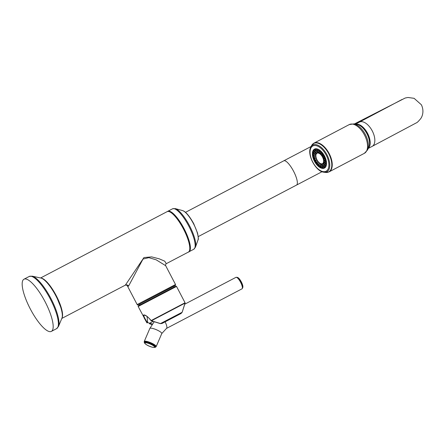 <?xml version="1.0" encoding="UTF-8"?>
<svg xmlns="http://www.w3.org/2000/svg" width="445" height="445" viewBox="0 0 445 445"><rect width="100%" height="100%" fill="white"/><g stroke="black" fill="none" stroke-linecap="round" stroke-linejoin="round"><path stroke-width="0.67" d="M62.055 317.83A22.845 6.375 -117.7 0 0 56.204 295.586A22.845 6.375 -117.7 0 0 41.24 278.119M166.263 263.679L164.75 261.182L159.215 258.823L151.639 256.887L143.952 257.549L125.362 285.123M174.468 285.851L138.879 304.508L172.449 286.981C177.778 283.899 174.512 286.396 175.519 284.511L165.685 265.704L156.173 259.813L148.836 257.649L142.99 259.079L128.522 286.18L127.326 285.757C127.348 285.384 126.703 285.173 125.39 285.106L61.822 318.431M173.828 286.207L174.273 287.064L161.941 293.594L139.964 304.997L139.519 304.146M146.85 322.72L144.174 317.98L143.585 314.993C145.12 314.609 147.64 316.462 151.15 320.55L153.764 321.501L151.189 320.806M185.009 303.14L182.177 312.201L181.043 313.502L162.08 323.443L160.395 323.643L162.069 323.448L181.043 313.502M146.989 322.909L147.662 322.597L149.687 323.198L149.414 323.715L151.962 324.544L149.425 323.715M147.479 322.664C144.586 318.258 143.44 315.789 144.03 315.255L144.314 315.188C146.277 315.527 148.569 317.396 151.183 320.801L151.456 320.65M147.084 316.534L147.662 322.597M153.764 321.501L160.478 323.571L182.155 312.257M172.521 208.816A22.845 6.375 62.3 0 1 172.543 208.805A22.845 6.375 62.3 0 1 172.565 208.794A22.845 6.375 62.3 0 1 188.814 226.121A22.845 6.375 62.3 0 1 193.753 249.267L188.986 251.77A22.845 6.375 -117.7 0 1 188.964 251.781A22.845 6.375 62.3 0 1 188.691 251.892M167.504 211.475A22.845 6.375 62.3 0 1 167.776 211.303A22.845 6.375 62.3 0 1 167.798 211.292A22.845 6.375 -117.7 0 1 184.046 228.619A22.845 6.375 -117.7 0 1 188.986 251.77M169.717 211.826A22.122 6.169 62.3 0 1 183.846 228.669A22.122 6.169 62.3 0 1 189.665 249.873M368.371 148.202A13.706 7.276 -117.7 0 0 367.598 133.355A13.706 7.276 -117.7 0 0 355.744 124.194M356.367 124.283A13.511 7.176 62.3 0 1 367.509 133.4A13.511 7.176 62.3 0 1 368.649 147.634M360.728 126.169A13.511 7.176 62.3 0 1 367.008 133.661A13.511 7.176 62.3 0 1 369.567 142.979M324.427 168.077A10.702 5.679 62.3 0 1 314.431 161.218A10.702 5.679 62.3 0 1 314.487 149.125A10.702 5.679 62.3 0 1 314.509 149.114A10.702 5.679 62.3 0 1 324.505 155.972A10.702 5.679 62.3 0 1 324.45 168.065A10.702 5.679 62.3 0 1 324.427 168.077M324.878 167.787A10.702 5.679 62.3 0 1 324.633 167.86A10.602 5.629 -117.7 0 0 324.733 167.804A10.602 5.629 -117.7 0 0 325.412 167.276M315.271 149.909A0.601 0.317 -117.7 0 0 315.232 149.926A0.601 0.317 -117.7 0 0 315.194 149.954L314.676 149.136A10.602 5.629 62.3 0 1 314.765 149.086A10.702 5.679 62.3 0 1 314.96 148.925M316.089 151.923L315.31 152.385A7.476 3.972 -117.7 0 0 315.071 152.613L314.537 153.492A7.476 3.972 -117.7 0 0 314.415 153.864L314.704 154.243L314.22 155.116A7.476 3.972 -117.7 0 0 314.22 155.594L314.693 156.106L314.387 157.096A7.476 3.972 -117.7 0 0 314.509 157.636L315.155 158.214L315.021 159.238A7.476 3.972 -117.7 0 0 315.249 159.788L316.056 160.35L314.865 160.289L315.11 160.728L314.582 160.829A10.602 5.629 62.3 0 0 314.698 161.046A10.602 5.629 -117.7 0 0 314.815 161.268L315.11 162.241A9.885 5.245 -117.7 0 0 315.433 162.748L316.317 163.632A10.602 5.629 -117.7 0 0 316.606 164.016L316.896 164.667A9.885 5.245 -117.7 0 0 317.274 165.073L318.381 165.935A10.602 5.629 -117.7 0 0 318.703 166.219L318.904 166.508A9.885 5.245 -117.7 0 0 319.299 166.78L320.572 167.504A10.602 5.629 -117.7 0 0 320.895 167.665A10.602 5.629 -117.7 0 0 322.681 168.193A10.602 5.629 -117.7 0 0 322.975 168.21A10.602 5.629 -117.7 0 0 324.5 167.926A10.602 5.629 -117.7 0 0 324.639 167.854L325.306 167.504M320.383 167.403A10.602 5.629 -117.7 0 0 320.428 167.426A10.602 5.629 -117.7 0 0 320.572 167.504L320.578 166.725A0.601 0.317 -117.7 0 0 320.7 166.786L320.934 167.587A9.885 5.245 -117.7 0 0 321.312 167.698L322.681 168.193L322.486 167.309A0.601 0.317 -117.7 0 0 322.586 167.32M315.689 148.775A10.602 5.629 -117.7 0 0 314.91 149.014L315.221 149.759M315.433 148.736L314.765 149.086A10.602 5.629 62.3 0 1 314.91 149.014L315.21 149.765A9.885 5.245 -117.7 0 1 315.533 149.704L316.384 148.775M315.31 152.385L314.031 150.371L314.676 149.136A10.602 5.629 -117.7 0 0 313.558 150.204A10.602 5.629 62.3 0 0 313.408 150.455A10.602 5.629 -117.7 0 0 312.813 152.207A10.602 5.629 62.3 0 0 312.763 152.563A10.602 5.629 -117.7 0 0 312.735 152.796A10.602 5.629 -117.7 0 0 312.729 152.869M312.791 155.244A10.602 5.629 62.3 0 1 312.746 154.821L313.391 155.266A0.601 0.317 -117.7 0 0 313.408 155.427L312.791 155.244L312.868 156.651A9.885 5.245 -117.7 0 0 312.991 157.191L313.352 157.791A10.602 5.629 62.3 0 0 313.497 158.242L313.725 159.482A9.885 5.245 -117.7 0 0 313.953 160.033L314.582 160.829M322.803 167.804L322.975 168.21L322.792 167.81A9.885 5.245 -117.7 0 0 323.115 167.748L324.5 167.926L324.121 167.031A0.601 0.317 -117.7 0 0 324.171 167.014A0.601 0.317 -117.7 0 0 324.199 166.997M316.056 160.35L316.061 161.335A7.476 3.972 -117.7 0 0 316.378 161.835L317.296 162.308L317.402 163.176A7.476 3.972 -117.7 0 0 317.78 163.582L318.765 163.899L318.731 164.55L318.03 164.767L318.587 165.329A0.601 0.317 -117.7 0 0 318.709 165.44L318.703 166.219M318.587 165.329L318.381 165.935M315.11 160.728A0.601 0.317 -117.7 0 0 315.199 160.895L314.815 161.268M317.296 162.308L317.079 162.759L316.295 162.725L316.701 163.265A0.601 0.317 -117.7 0 0 316.812 163.41L316.606 164.016M316.701 163.265L316.317 163.632M315.155 158.214L313.97 157.975A0.601 0.317 -117.7 0 0 314.025 158.147L313.497 158.242M313.97 157.975L313.352 157.791M314.704 154.243L313.43 152.874A0.601 0.317 -117.7 0 0 313.408 153.008L312.763 152.563L312.629 154.02A9.885 5.245 -117.7 0 0 312.629 154.504L312.746 154.821M313.43 152.874L312.902 152.229A9.885 5.245 -117.7 0 1 313.03 151.862L313.408 150.455L314.025 151.122L313.925 151.984L314.698 152.023M313.803 150.588L313.558 150.204L313.792 150.599A9.885 5.245 -117.7 0 1 314.031 150.371M316.807 149.62L316.395 150.299L317.185 150.772L316.918 149.631A0.601 0.317 -117.7 0 0 316.807 149.62L316.456 148.786M316.918 149.631L316.74 148.825M320.467 150.766L319.421 151.005A9.885 5.245 -117.7 0 0 319.026 150.733L319.009 152.652L318.826 150.215A0.601 0.317 -117.7 0 0 318.703 150.154L318.548 149.453M318.826 150.215L318.831 149.609M322.519 152.908L321.429 152.846A9.885 5.245 -117.7 0 0 321.051 152.44L320.545 153.926L320.817 151.612A0.601 0.317 -117.7 0 0 320.695 151.506L320.7 150.972M320.817 151.612L320.956 151.205M324.299 155.583L323.209 155.266A9.885 5.245 -117.7 0 0 322.892 154.765L321.941 155.672L321.868 154.754L322.236 154.231L322.53 154.521L322.703 153.675A0.601 0.317 -117.7 0 0 322.592 153.531L322.72 153.163M325.634 158.554L324.6 158.031A9.885 5.245 -117.7 0 0 324.366 157.48L323.07 157.725L323.115 156.718L323.643 156.445L323.96 156.957L324.294 156.212A0.601 0.317 -117.7 0 0 324.205 156.045L324.433 155.828M324.294 156.212L324.6 156.156M326.396 161.541L325.451 160.862A9.885 5.245 -117.7 0 0 325.334 160.322L323.815 159.872L324.01 158.854L324.655 158.854L324.945 159.56L325.434 158.971A0.601 0.317 -117.7 0 0 325.378 158.798L325.701 158.737M325.434 158.971L325.812 159.082M326.508 164.249L325.69 163.487A9.885 5.245 -117.7 0 0 325.695 163.009L324.105 161.913L324.477 160.957L325.178 161.229L325.39 162.069L326.013 161.674A0.601 0.317 -117.7 0 0 325.996 161.513L326.413 161.635M326.013 161.674L326.458 161.98M324.305 167.131L324.733 167.804L324.294 167.142A9.885 5.245 -117.7 0 0 324.527 166.914L323.248 164.9L323.971 164.272L324.605 164.973L324.533 165.868L325.323 165.913A0.601 0.317 -117.7 0 0 325.384 165.818L325.295 165.651A9.885 5.245 -117.7 0 0 325.417 165.279L323.91 163.643L324.461 162.826L325.161 163.343L325.245 164.244L325.979 164.071A0.601 0.317 -117.7 0 0 325.996 163.932L326.502 164.283M325.979 164.071L326.469 164.6M325.323 165.913L325.812 166.686M322.136 166.246L321.724 166.897L322.486 167.309M318.765 163.899L318.915 164.583A7.476 3.972 -117.7 0 0 319.315 164.856L320.311 164.962L320.456 165.423A7.476 3.972 -117.7 0 0 320.834 165.534L321.868 165.612A7.476 3.972 -117.7 0 0 322.191 165.551L323.003 165.184M320.834 165.534L321.312 167.698M324.527 166.914L325.707 166.758M325.417 165.279L326.419 164.822M325.695 163.009L326.491 162.286M325.334 160.322L325.907 159.393M324.366 157.48L324.728 156.406M316.061 161.335L315.11 162.241M315.199 160.895L315.427 161.351L315.672 160.545M315.249 159.788L313.953 160.033M322.892 154.765L323.048 153.608M321.051 152.44L321.029 151.272M319.026 150.733L318.865 149.637M318.353 149.359L317.391 149.921A9.885 5.245 -117.7 0 0 317.012 149.809L316.757 148.875M323.209 155.266L322.263 156.178A7.476 3.972 -117.7 0 0 321.941 155.672M323.115 156.718L322.263 156.178M324.205 156.045L323.404 155.895L323.643 156.445M321.429 152.846L320.923 154.337A7.476 3.972 -117.7 0 0 320.545 153.926M319.421 151.005L319.404 152.924A7.476 3.972 -117.7 0 0 319.009 152.652M317.012 149.809L317.491 151.973L317.38 151.667L316.456 151.901A7.476 3.972 -117.7 0 0 316.134 151.962L315.21 149.765M317.391 149.921L317.869 152.084A7.476 3.972 -117.7 0 0 317.491 151.973M316.456 151.901L315.533 149.704M315.071 152.613L313.792 150.599M314.415 153.864L312.902 152.229M314.537 153.492L313.03 151.862M314.22 155.594L312.629 154.504M314.22 155.116L312.629 154.02M314.509 157.636L312.991 157.191M314.387 157.096L312.868 156.651M315.021 159.238L313.725 159.482M316.378 161.835L315.433 162.748M317.78 163.582L317.274 165.073M317.402 163.176L316.896 164.667M319.315 164.856L319.299 166.78M318.915 164.583L318.904 166.508M320.456 165.423L320.934 167.587M323.115 167.748L322.191 165.551M322.792 167.81L321.868 165.612M324.294 167.142L323.014 165.123A7.476 3.972 -117.7 0 0 323.248 164.9M325.295 165.651L323.782 164.016A7.476 3.972 -117.7 0 0 323.91 163.643M325.69 163.487L324.099 162.392A7.476 3.972 -117.7 0 0 324.105 161.913M325.451 160.862L323.938 160.411A7.476 3.972 -117.7 0 0 323.815 159.872M324.6 158.031L323.304 158.27A7.476 3.972 -117.7 0 0 323.07 157.725M321.868 154.754L320.923 154.337M320.406 153.169L319.404 152.924M318.854 152.101L317.869 152.084M316.339 151.917A7.476 3.972 -117.7 0 0 315.538 156.139M319.265 163.22A7.476 3.972 -117.7 0 0 323.192 164.956M318.937 152.379A6.325 3.36 -117.7 0 0 317.424 152.524L316.757 152.874A6.325 3.36 -117.7 0 1 322.686 156.935A6.325 3.36 62.3 0 1 322.647 164.066L323.315 163.715A6.325 3.36 -117.7 0 0 324.272 162.592M324.461 162.826L324.099 162.392M324.477 160.957L323.938 160.411M324.01 158.854L323.304 158.27M325.378 158.798L324.589 158.459L324.655 158.854M325.996 161.513L325.178 161.229M325.996 163.932L325.161 163.343M325.384 165.818L324.605 164.973M323.554 165.979L323.32 166.78L324.121 167.031M317.168 150.749L317.38 151.667M320.311 164.962L320.478 165.751L319.899 166.202L320.578 166.725M320.7 166.786L320.478 165.751M318.709 165.44L318.731 164.55M316.812 163.41L317.079 162.759M314.025 158.147L314.237 158.787L314.659 158.136M314.693 156.106L313.391 155.266M313.408 155.427L313.558 156.206L314.137 155.756M313.408 153.008L313.452 153.864L314.153 153.647M315.194 149.954L314.943 150.755L315.739 151.022M318.703 150.154L318.142 150.655L318.837 151.239M320.695 151.506L320.011 151.79L320.584 152.44M322.592 153.531L321.824 153.597L322.236 154.231M322.647 164.066A6.325 3.36 62.3 0 1 316.718 160.005A6.325 3.36 -117.7 0 1 316.757 152.874M322.497 157.035A5.913 3.143 62.3 0 1 322.458 163.704A5.913 3.143 62.3 0 1 316.912 159.911A5.913 3.143 -117.7 0 1 316.951 153.236A5.913 3.143 -117.7 0 1 322.497 157.035M316.996 153.214A5.913 3.143 -117.7 0 0 317.001 159.861A5.913 3.143 62.3 0 0 322.503 163.682M23.997 279.199A29.47 8.221 62.3 0 0 30.366 309.064A29.47 8.221 62.3 0 0 51.331 331.414A29.47 8.221 -117.7 0 0 51.359 331.397A29.47 8.221 -117.7 0 0 44.984 301.532A29.47 8.221 -117.7 0 0 24.024 279.182A29.47 8.221 62.3 0 0 23.997 279.199L29.22 276.462A29.47 8.221 62.3 0 1 29.248 276.445A29.47 8.221 62.3 0 1 50.207 298.795A29.47 8.221 62.3 0 1 56.582 328.66A29.47 8.221 62.3 0 1 56.554 328.671M188.352 252.104A22.845 6.375 -117.7 0 0 188.374 252.087A22.845 6.375 -117.7 0 0 183.435 228.941A22.845 6.375 -117.7 0 0 167.186 211.614A22.845 6.375 -117.7 0 0 167.164 211.625A22.845 6.375 -117.7 0 0 167.142 211.636L40.606 277.969M125.395 285.106A2.403 2.308 -116.8 0 1 128.522 286.18M175.519 284.511L137.16 304.564L127.326 285.751M174.256 287.031L138.929 305.515L138.2 305.976L138.167 306.483L176.52 286.43L175.998 286.18L174.256 287.031M151.15 320.55L185.059 302.761L176.52 286.43M143.585 314.993A0.478 0.462 63.2 0 0 144.03 315.255M153.163 321.373L149.687 323.198L152.301 324.055M181.065 313.491L182.177 312.234L185.098 303.101L151.372 320.795M241.98 288.849A6.491 1.813 -117.7 0 0 241.985 288.844A6.491 1.813 -117.7 0 0 240.584 282.264A6.491 1.813 -117.7 0 0 235.967 277.341A6.491 1.813 -117.7 0 0 235.961 277.341A6.491 1.813 -117.7 0 0 235.95 277.346L184.831 304.146M161.769 333.572L156.178 346.599A6.491 1.413 23.2 0 0 151.3 342.973A6.491 1.413 23.2 0 0 144.441 341.287A6.491 1.413 23.2 0 0 144.247 341.476L149.837 328.449A6.491 1.413 23.2 0 1 156.356 329.712A6.491 1.413 23.2 0 1 161.769 333.572L166.486 328.421A6.491 1.813 -117.7 0 0 165.101 321.874M166.48 328.427A6.491 1.813 -117.7 0 0 166.486 328.421L241.985 288.844L242.664 287.932A6.269 1.747 -117.7 0 0 240.979 282.041A6.269 1.747 -117.7 0 0 237.09 277.302L235.972 277.335M144.247 341.476L144.269 342.383A6.269 1.363 23.2 0 1 144.43 341.86A6.269 1.363 23.2 0 1 151.567 343.729A6.269 1.363 23.2 0 1 155.578 347.172A6.269 1.363 23.2 0 1 155.5 347.206A6.269 1.363 23.2 0 1 155.416 347.233M155.038 347.373A5.846 1.274 -156.8 0 0 151.3 344.157A5.846 1.274 -156.8 0 0 144.642 342.416A5.846 1.274 -156.8 0 0 144.492 342.906C145.476 344.786 151.589 347.79 154.971 347.406A5.846 1.274 -156.8 0 0 155.038 347.373M145.037 342.845A5.312 1.157 -156.8 0 0 148.435 345.765A5.312 1.157 -156.8 0 0 154.476 347.345A5.312 1.157 -156.8 0 0 151.078 344.424A5.312 1.157 -156.8 0 0 145.037 342.845M239.004 278.592A5.312 1.48 62.3 0 1 242.692 285.623M242.803 287.403C243.571 285.306 239.76 278.047 237.608 277.491A5.846 1.63 62.3 0 1 241.235 281.908A5.846 1.63 62.3 0 1 242.803 287.403L242.664 287.932M167.776 211.303L172.582 208.783L175.213 208.599A22.5 6.274 62.3 0 1 189.498 225.71A22.5 6.274 62.3 0 1 195.444 247.186L193.753 249.267A22.845 6.375 62.3 0 1 193.731 249.278M175.213 208.599L182.556 210.585A17.16 4.789 62.3 0 1 193.453 223.635A17.16 4.789 62.3 0 1 197.986 240.016L195.444 247.186M185.504 212.326L283.788 160.806A13.706 3.821 62.3 0 1 293.561 171.219A13.706 3.821 62.3 0 1 296.515 185.081L322.041 171.72M368.265 148.419L372.165 146.366A13.706 7.276 -117.7 0 0 372.254 130.908A13.706 7.276 -117.7 0 0 359.404 122.108L402.024 99.491M368.766 147.39A13.979 7.42 -117.7 0 0 366.897 133.65A13.979 7.42 -117.7 0 0 356.64 124.322C364.21 125.017 372.487 140.759 368.766 147.39L367.464 150.048A15.853 8.416 -117.7 0 0 365.339 134.468A15.853 8.416 -117.7 0 0 353.708 123.888L356.64 124.322M364.349 153.33A16.231 8.616 -117.7 0 0 364.383 153.314A16.231 8.616 -117.7 0 0 364.472 134.969A16.231 8.616 -117.7 0 0 349.308 124.561A16.231 8.616 62.3 0 0 349.275 124.578L353.708 123.888M349.242 124.6A16.231 8.616 62.3 0 1 349.275 124.578L313.959 143.151A16.231 8.616 62.3 0 1 313.998 143.134A16.231 8.616 -117.7 0 1 329.161 153.542A16.231 8.616 -117.7 0 1 329.072 171.881L364.383 153.314L367.464 150.048M312.646 144.18A16.231 8.616 62.3 0 1 313.959 143.151L311.439 145.854A16.103 8.55 62.3 0 1 313.703 143.429A16.103 8.55 -117.7 0 1 328.766 153.786A16.103 8.55 -117.7 0 1 328.627 171.976A16.103 8.55 62.3 0 1 325.417 172.432L329.027 171.904A16.231 8.616 -117.7 0 0 329.072 171.881L329.027 171.904M326.802 171.764A15.069 7.999 62.3 0 1 323.799 172.193C315.661 171.459 306.711 154.443 310.716 147.317A15.069 7.999 62.3 0 1 312.835 145.053A15.069 7.999 -117.7 0 1 326.936 154.749A15.069 7.999 -117.7 0 1 326.802 171.764M326.074 171.23A14.257 7.571 -117.7 0 0 326.196 155.127A14.257 7.571 -117.7 0 0 312.863 145.96A14.257 7.571 62.3 0 0 312.74 162.058A14.257 7.571 62.3 0 0 326.074 171.23M40.857 278.025A23.285 6.497 62.3 0 1 55.836 295.775A23.285 6.497 62.3 0 1 61.916 318.197C62.294 317.43 63.023 315.299 61.46 308.964L56.026 295.536C51.153 285.84 43.76 278.042 40.857 278.025L32.09 276.15A29.164 8.138 62.3 0 1 50.858 298.389A29.164 8.138 62.3 0 1 58.473 326.474L56.582 328.66L51.359 331.397M29.186 276.473A29.47 8.221 62.3 0 1 29.22 276.462L32.09 276.15M167.164 211.625L167.192 211.609C168.416 211.447 169.534 209.734 176.036 216.76L183.868 228.647C190.388 240.4 191.528 251.915 188.374 252.087L166.285 263.668C166.085 263.084 165.184 266.06 165.685 265.704M137.16 304.564C137.588 305.164 138.161 305.142 138.873 304.508M146.878 322.781L138.167 306.483M153.697 321.551L160.4 323.643M185.098 303.101L185.059 302.761M154.204 321.718L149.837 328.449M154.971 347.406L156.178 346.599M144.269 342.383L144.492 342.906M237.608 277.491L237.09 277.302M182.556 210.585C185.598 211.464 189.309 215.797 193.686 223.59L197.519 233.008C198.409 237.374 198.565 239.71 197.986 240.016M198.231 236.607L296.515 185.081M372.165 146.366L416.298 122.892C417.048 122.72 418.522 121.29 420.725 118.609C422.5 116.195 424.28 110.805 421.382 104.781L414.089 98.312L407.948 97.483L405.189 98.028L354.303 123.977M283.788 160.806L311.122 146.494M355.505 124.155L359.404 122.108M325.417 172.432L323.799 172.193M311.439 145.854L310.716 147.317M58.473 326.474L61.916 318.197"/></g></svg>
